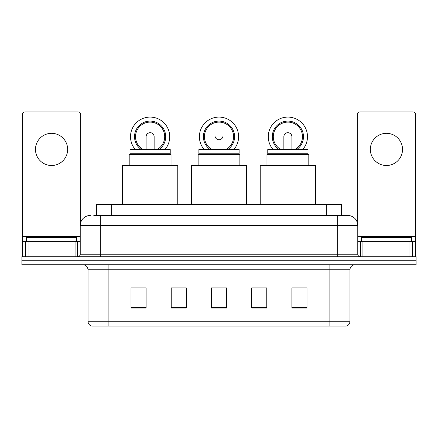 <?xml version="1.0" encoding="UTF-8"?>
<svg xmlns="http://www.w3.org/2000/svg" width="438" height="438" viewBox="0 0 438 438"><rect width="100%" height="100%" fill="white"/><g stroke="black" fill="none" stroke-linecap="round" stroke-linejoin="round"><path stroke-width="0.66" d="M176.624 288.034L171.236 287.936L171.236 308.045L186.32 308.045L186.32 287.936L171.236 287.936L186.32 288.034M96.574 215.48L96.574 204.42L341.426 204.42L341.426 215.48M94.033 215.48L344.197 215.48M93.803 215.48L100.34 215.48L100.34 225.537L80.225 225.537L80.225 254.199A2.513 2.513 0 0 1 77.712 256.712M90.283 215.48A10.058 10.058 0 0 0 80.225 225.537M347.717 215.48A10.058 10.058 0 0 1 357.775 225.537L337.66 225.537L337.66 215.48L347.564 215.48M357.775 225.537L357.775 254.199C357.923 255.721 358.76 256.564 360.288 256.712M36.984 256.712L21.9 256.712L21.9 260.73L36.984 260.73L21.9 260.73L21.9 264.755L36.984 264.755L36.984 260.73L401.016 260.73L36.984 260.73L36.984 256.712L401.016 256.712L401.016 260.73L416.1 260.73L401.016 260.73L401.016 264.755L36.984 264.755M401.016 264.755L416.1 264.755L416.1 256.712L401.016 256.712M349.978 321.273C349.842 323.682 348.637 325.292 346.359 326.096L329.869 326.096L329.869 321.273L349.978 321.273L349.978 269.786A5.026 5.026 0 0 1 355.01 264.755M329.869 326.096L91.641 326.096A5.026 5.026 0 0 1 88.022 321.273L88.022 269.786C87.72 266.731 86.045 265.056 82.99 264.755M306.989 308.045L306.989 287.936L291.905 287.936L291.905 308.045L306.989 308.045M266.764 308.045L266.764 287.936L251.68 287.936L251.68 308.045L266.764 308.045M146.095 308.045L146.095 287.936L131.011 287.936L131.011 308.045L146.095 308.045M226.545 308.045L226.545 287.936L211.455 287.936L211.455 308.045L226.545 308.045M88.022 321.273L108.131 321.273L108.131 326.096L101.331 326.096M320.824 326.096L117.176 326.096M251.68 288.034L261.376 288.034M226.545 288.034L211.455 288.034M146.095 288.034L131.011 288.034M306.989 288.034L291.905 288.034M76.705 241.628L76.705 237.604L26.428 237.604L26.428 241.628M51.564 133.322A16.091 16.091 0 0 0 35.478 149.413A16.091 16.091 0 0 0 51.564 165.504A16.091 16.091 0 0 0 67.655 149.413A16.091 16.091 0 0 0 51.564 133.322M75.073 256.712L75.073 241.628L28.059 241.628L28.059 256.712M80.729 222.394L80.729 114.417A2.513 2.513 0 0 0 78.216 111.904L24.917 111.904A2.513 2.513 0 0 0 22.404 114.417L22.404 241.628L28.059 241.628M75.073 241.628L80.225 241.628M22.404 256.712L22.404 241.628M239.11 153.787L198.89 153.787L198.89 149.511L239.11 149.511L239.11 153.787L239.865 154.543L198.135 154.543L198.135 165.602M239.865 154.543L239.865 165.602M198.89 153.787L198.135 154.543M246.654 204.42L246.654 165.602L191.346 165.602L191.346 204.42M215.009 136.213A4.024 4.024 0 0 0 222.991 136.213A4.024 4.024 0 0 1 219 139.76M204.163 149.511A19.611 19.611 0 0 1 219 117.083A19.611 19.611 0 0 1 233.837 149.511M225.942 149.511A14.58 14.58 0 0 0 219 122.109A14.58 14.58 0 0 0 212.058 149.511M227.864 149.511A15.587 15.587 0 0 0 219 121.102A15.587 15.587 0 0 0 210.136 149.511M130.004 153.738L170.229 153.738L170.229 149.511L130.004 149.511L130.004 153.738L129.199 154.543L171.034 154.543L170.229 153.738M171.034 165.602L171.034 154.543M129.199 165.602L129.199 154.543M177.768 204.42L177.768 165.602L122.459 165.602L122.459 204.42M146.095 136.716A4.024 4.024 0 0 1 150.114 132.719A4.024 4.024 0 0 0 146.095 136.716M150.114 132.719A4.024 4.024 0 0 1 154.138 136.716A4.024 4.024 0 0 0 150.114 132.719A4.024 4.024 0 0 1 154.138 136.716A4.024 4.024 0 0 0 150.114 132.719M135.276 149.511A19.611 19.611 0 0 1 150.114 117.083A19.611 19.611 0 0 1 164.951 149.511M157.061 149.511A14.58 14.58 0 0 0 150.114 122.109A14.58 14.58 0 0 0 143.171 149.511M158.978 149.511A15.587 15.587 0 0 0 150.114 121.102A15.587 15.587 0 0 0 141.25 149.511M146.095 136.689A4.024 4.024 0 0 1 150.114 132.67A4.024 4.024 0 0 1 154.138 136.689M267.771 153.738L307.996 153.738L307.996 149.511L267.771 149.511L267.771 153.738L266.966 154.543L308.801 154.543L307.996 153.738M308.801 165.602L308.801 154.543M266.966 165.602L266.966 154.543M315.541 204.42L315.541 165.602L260.232 165.602L260.232 204.42M283.862 136.716A4.024 4.024 0 0 1 287.886 132.719A4.024 4.024 0 0 0 283.862 136.716M287.886 132.719A4.024 4.024 0 0 1 291.905 136.716A4.024 4.024 0 0 0 287.886 132.719A4.024 4.024 0 0 1 291.905 136.716A4.024 4.024 0 0 0 287.886 132.719M273.049 149.511A19.611 19.611 0 0 1 287.886 117.083A19.611 19.611 0 0 1 302.724 149.511M294.829 149.511A14.58 14.58 0 0 0 287.886 122.109A14.58 14.58 0 0 0 280.939 149.511M296.75 149.511A15.587 15.587 0 0 0 287.886 121.102A15.587 15.587 0 0 0 279.022 149.511M283.862 136.689A4.024 4.024 0 0 1 287.886 132.67A4.024 4.024 0 0 1 291.905 136.689M386.436 133.322A16.091 16.091 0 0 0 370.345 149.413A16.091 16.091 0 0 0 386.436 165.504A16.091 16.091 0 0 0 402.522 149.413A16.091 16.091 0 0 0 386.436 133.322M409.941 256.712L409.941 241.628L362.927 241.628L362.927 256.712M415.596 256.712L415.596 241.628L415.596 256.712M409.941 241.628L415.596 241.628L415.596 114.417A2.513 2.513 0 0 0 413.083 111.904L359.784 111.904A2.513 2.513 0 0 0 357.271 114.417L357.271 222.394M357.775 241.628L362.927 241.628M411.572 241.628L411.572 237.604L361.295 237.604L361.295 241.628M111.657 215.48L111.657 204.42M326.343 215.48L326.343 204.42M100.34 256.712L100.34 254.199L357.775 254.199M80.225 254.199L100.34 254.199L100.34 225.537L337.66 225.537L337.66 256.712M329.869 264.755L329.869 269.786L88.022 269.786M349.978 269.786L329.869 269.786L329.869 321.273L108.131 321.273L108.131 264.755M226.545 307.35L211.455 307.35M186.32 307.35L171.236 307.35M146.095 307.35L131.011 307.35M266.764 307.35L251.68 307.35M306.989 307.35L291.905 307.35M80.225 236.597L22.404 236.597M77.548 241.628L77.548 256.712M22.442 241.628L22.442 256.712M25.585 256.712L25.585 241.628M415.596 236.597L357.775 236.597M415.558 256.712L415.558 241.628M412.415 241.628L412.415 256.712M360.452 256.712L360.452 241.628M214.976 149.511L214.976 135.736M223.024 149.511L223.024 135.736M146.095 149.511L146.095 136.744M154.138 149.511L154.138 136.744M283.862 149.511L283.862 136.744M291.905 149.511L291.905 136.744"/></g></svg>
